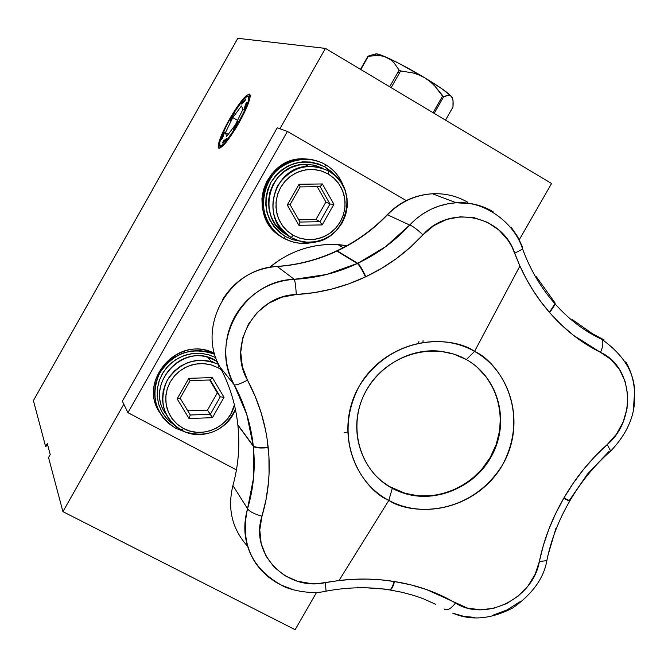 <?xml version="1.0" encoding="UTF-8"?>
<svg xmlns="http://www.w3.org/2000/svg" width="668" height="668" viewBox="0 0 668 668"><rect width="100%" height="100%" fill="white"/><g stroke="black" fill="none" stroke-linecap="round" stroke-linejoin="round"><path stroke-width="1" d="M229.4 119.338L229.4 119.338C240.63 100.425 247.544 92.351 250.133 95.123C250.291 99.849 246.55 109.143 238.91 123.021C227.78 141.725 220.891 149.857 218.244 147.403C217.927 142.785 221.642 133.433 229.4 119.338L221.793 134.477L218.236 145.29L218.795 148.196L219.972 148.112L226.552 141.8L235.787 128.339L244.488 112.366L249.59 99.474L250.149 96.693L250.074 94.873L249.398 94.071L246.333 95.582L241.465 100.926L229.4 119.338M45.608 446.525L47.278 443.577L45.608 446.525L47.72 445.23L45.608 446.525L33.4 400.6L45.608 446.525M50.242 454.524L47.278 443.577L50.242 454.524L48.539 457.538L62.926 511.655L295.139 629.69L62.926 511.655L123.814 404.19L62.926 511.655L48.539 457.538L50.242 454.524M325.441 48.397L551.584 183.508L519.27 239.728L551.584 183.508L325.441 48.397L237.808 38.31L325.441 48.397L279.909 128.749L325.441 48.397M316.607 592.341L295.139 629.69L316.607 592.341M152.496 189.512L237.808 38.31L152.496 189.512M33.4 400.6L152.596 189.587L33.4 400.6M277.253 127.797L122.353 401.192L127.955 412.674L287.399 131.429L406.244 200.567L287.399 131.429L277.253 127.797L287.399 131.429L127.955 412.674L122.353 401.192L277.253 127.797M418.903 341.465L418.694 342.884M236.447 469.896L127.955 412.674L236.447 469.896M269.705 267.233L279.525 259.994L287.783 255.209L296.433 251.26L305.393 248.179L314.578 245.999L323.896 244.73L333.248 244.404L347.043 245.624L337.891 244.58C312.616 243.344 289.887 250.892 269.705 267.233M423.061 340.663L422.978 342.125M347.469 432.021L344.145 432.755M389.536 589.911L401.794 592.232L413.601 595.38L422.685 598.486L435.812 604.356M390.187 589.627L390.63 589.702M522.702 247.744L522.025 247.469L522.702 247.744L522.585 249.089L522.084 246.074L517.608 236.631L510.987 226.97M471.625 203.707L473.32 204.333M493.084 211.639L489.427 210.286L493.084 211.639C481.695 205.076 469.412 202.12 456.244 202.763C438.116 204.057 422.594 211.489 409.684 225.041C394.93 241.148 377.629 253.907 357.764 263.292L337.298 250.892L336.338 251.059M388.809 589.811C390.655 590.295 392.433 587.523 394.137 581.486C376.126 578.613 357.756 578.288 339.018 580.517L325.358 582.63C286.397 591.489 249.506 553.521 261.981 516.197C268.578 493.928 270.657 471.082 268.21 447.66L268.16 447.218C265.705 423.754 258.817 401.401 247.502 380.159C226.961 345.147 255.193 295.381 296.275 294.53C320.565 293.093 343.619 287.223 365.438 276.919L365.847 276.727C387.64 266.423 406.67 252.462 422.936 234.844C449.439 204.091 502.403 215.104 514.719 253.205L519.913 266.006C527.62 283.123 537.439 298.554 549.372 312.29L549.655 312.607C564.485 329.675 581.452 342.926 600.54 352.37L573.461 335.311L561.145 324.665L549.655 312.607L540.804 301.66L533.031 290.38L526.067 278.498L519.913 266.006L474.539 351.41C497.727 361.137 531.67 410.06 502.47 464.995C469.404 517.75 409.309 514.594 388.851 500.374C350.149 480.158 335.77 426.493 359.192 386.229C382.029 345.648 436.596 329.483 474.539 351.41L466.339 359.568C433.499 340.672 386.438 354.666 366.724 389.678C346.508 424.414 358.85 470.781 392.283 488.325L391.949 487.974L392.283 488.325C363.267 472.919 349.255 435.603 360.745 402.804C372.001 369.938 406.929 347.377 440.262 351.218L453.781 354.09L466.339 359.568C497.109 376.727 509.325 417.859 494.095 451.009C479.19 484.3 439.736 503.58 405.868 493.819L392.283 488.325L388.851 500.374L392.283 488.325C425.433 506.386 471.182 491.957 490.604 457.797C510.511 423.896 499.472 377.954 466.339 359.568L474.539 351.41C512.832 372.752 525.474 425.858 502.47 464.995C480.025 504.449 427.211 521.182 388.851 500.374L339.018 580.517L388.851 500.374C365.672 491.406 329.716 442.759 359.192 386.229C393.068 332.063 454.582 336.605 474.539 351.41L519.913 266.006L511.863 246.676L508.256 240.597L498.954 230.059L487.373 222.277L474.247 217.76L460.386 216.799L446.616 219.463L433.858 225.617L422.936 234.844L410.194 247.394L396.416 258.566L381.637 268.344L365.438 276.919L348.813 283.833L331.729 289.069L314.21 292.642L296.275 294.53L281.904 297.185L268.569 303.322L257.147 312.574L248.371 324.314L242.793 337.816L240.731 352.253L242.35 366.682L247.502 380.159L255.176 396.324L261.171 412.916L265.505 429.883L267.041 438.509L268.928 456.419L269.054 473.821L268.478 482.421L266.073 499.43L261.981 516.197L259.769 529.833L261.155 543.435L266.031 556.11L274.064 567.04L284.727 575.574L297.385 581.21L311.23 583.607L318.285 583.54L339.018 580.517L352.996 579.323L366.849 579.089L380.568 579.816L394.137 581.486L411.029 584.901L426.685 589.61L467.258 608.005L480.234 609.809L493.594 608.323L506.478 603.663L518.143 596.132L527.895 586.145L535.11 574.355L539.36 561.504L543.41 545.222L548.837 529.248L555.609 513.617L563.934 497.961L573.253 483.215L583.59 469.37L594.912 456.469L607.229 444.546L616.464 434.183L623.211 421.892L627.035 408.44L627.686 394.671L625.131 381.411L619.495 369.437L611.12 359.543L600.54 352.37C602.912 346.851 603.446 342.584 602.127 339.561L600.716 338.117L584.993 329.975L592.332 333.624L572.334 319.605M554.432 301.961L552.678 301.126L554.432 301.961L554.983 303.856L554.432 301.961M625.824 361.78L625.824 361.789C631.168 371.208 634.074 381.428 634.525 392.433L633.556 407.422M375.174 475.199L381.862 481.327L389.319 486.488L405.526 493.468C438.509 502.954 476.919 484.985 492.558 453.079C508.465 421.291 498.821 380.877 470.28 361.972M291.281 588.942L281.696 585.285L275.659 582.053L268.72 577.219L262.532 571.591C254.692 563.441 249.373 553.722 246.567 542.449C243.937 531.786 244.263 520.539 247.544 508.69L232.915 485.544C238.384 465.713 240.046 445.623 237.883 425.282L253.256 445.823L237.833 424.84C235.629 404.491 229.692 385.244 220.014 367.099C196.091 326.543 229.4 267.734 277.228 266.49C229.4 267.734 196.091 326.543 220.014 367.099L234.192 384.785L246.793 414.586L253.256 445.823L237.833 424.84L253.306 446.299L253.539 477.962L247.544 508.69L232.915 485.544C227.237 508.857 232.138 529.114 247.619 546.307C232.138 529.114 227.237 508.857 232.915 485.544L233.207 484.459L232.915 485.544C238.384 465.713 240.046 445.623 237.883 425.282L237.833 424.84C235.629 404.491 229.692 385.244 220.014 367.099L219.889 366.866M336.363 251.043C317.542 259.827 297.794 264.945 277.103 266.415L277.095 266.407C253.356 268.528 235.119 279.675 222.377 299.857M277.228 266.49C298.07 265.096 317.951 259.961 336.881 251.084L357.764 263.292L326.569 274.49L294.237 279.324L277.228 266.49C298.07 265.096 317.951 259.961 336.881 251.084L357.322 263.501C337.415 272.861 316.39 278.139 294.237 279.324L277.228 266.49M260.094 290.129C270.089 283.833 281.47 280.234 294.237 279.324C243.62 280.251 208.742 341.832 234.192 384.785C228.364 373.579 225.567 362.139 225.792 350.466C226.06 338.1 229.191 326.619 235.178 316.022C241.215 305.443 249.523 296.809 260.094 290.129M220.014 367.099L234.192 384.785C244.613 404.098 250.968 424.447 253.256 445.823L253.306 446.299C255.552 467.65 253.631 488.442 247.544 508.69C240.104 542.917 251.477 568.443 281.671 585.268M357.288 587.18L388.233 589.318M391.949 487.974L404.758 493.243L418.444 495.84L432.48 495.673L446.349 492.767L459.526 487.239L471.508 479.298L481.87 469.253L490.203 457.471L496.215 444.404L499.664 430.526L500.415 416.364L498.437 402.445L493.794 389.302L486.638 377.437L477.244 367.308M325.358 582.63L326.067 591.147L325.358 582.63M261.981 516.197C254.149 513.993 249.339 511.488 247.544 508.69C249.339 511.488 254.149 513.993 261.981 516.197M268.21 447.66C260.219 448.428 255.251 447.977 253.306 446.299C255.251 447.977 260.219 448.428 268.21 447.66M268.16 447.218C260.169 447.969 255.201 447.502 253.256 445.823C255.201 447.502 260.169 447.969 268.16 447.218M247.502 380.159C240.204 383.916 235.771 385.453 234.192 384.785C235.771 385.453 240.204 383.916 247.502 380.159M296.275 294.53C295.815 286.271 295.131 281.203 294.237 279.324C295.131 281.203 295.815 286.271 296.275 294.53M365.438 276.919C362.014 269.613 359.309 265.146 357.322 263.501C359.309 265.146 362.014 269.613 365.438 276.919M365.847 276.727C362.44 269.413 359.743 264.937 357.764 263.292C359.743 264.937 362.44 269.413 365.847 276.727M422.936 234.844C416.982 229.233 412.565 225.968 409.684 225.041C412.565 225.968 416.982 229.233 422.936 234.844M514.719 253.205L522.585 249.089L514.719 253.205M549.372 312.29L554.983 303.856L549.372 312.29M549.655 312.607L555.275 304.199L554.774 302.186L555.275 304.199L549.655 312.607M592.332 333.624L604.198 339.979L600.716 338.117L602.127 339.561C603.446 342.584 602.912 346.851 600.54 352.37C633.331 367.074 636.863 419.888 607.229 444.546L610.669 451.05L609.834 451.818L610.669 451.05L607.229 444.546C590.086 459.901 575.657 477.704 563.934 497.961L569.862 500.841L570.088 500.466L569.862 500.841L563.934 497.961L563.717 498.336L569.629 501.242L569.787 500.816L569.629 501.242L563.717 498.336C551.968 518.568 543.852 539.619 539.36 561.504L546.833 560.636L547.384 558.014L546.833 560.636L539.36 561.504C533.214 598.378 485.36 622.284 455.501 603.029C437.331 592.265 417.016 585.101 394.563 581.552C392.918 587.439 391.189 590.228 389.377 589.928M547.242 557.83L555.843 528.547M569.587 500.056L587.464 474.088L608.924 451.543M601.375 338.576L588.166 331.988M554.131 301.619L552.386 300.792L554.131 301.619L536.112 276.402M336.68 250.993L337.298 250.892C356.203 241.983 372.928 229.951 387.473 214.787L409.684 225.041L385.595 246.717L357.764 263.292L337.298 250.892C356.203 241.983 372.928 229.951 387.473 214.787C400.023 202.037 414.962 195.039 432.28 193.787C445.055 193.152 456.887 195.983 467.792 202.287C456.962 196.025 445.205 193.186 432.513 193.778C415.104 194.972 400.09 201.978 387.473 214.787L409.684 225.041L415.838 219.137L422.443 214.144L430.944 209.301L438.592 206.195L447.986 203.748L456.236 202.755L472.084 203.773M387.473 214.787L387.006 215.012L387.473 214.787M474.681 617.432L463.6 616.305L452.712 613.149M520.138 601.626L507.037 609.934L492.809 615.253M444.078 608.907C446.967 611.02 450.775 609.057 455.501 603.029C450.775 609.057 446.967 611.02 444.078 608.907M328.982 171.117L328.113 173.922L334.309 178.531L339.302 184.443L342.859 191.349L344.788 198.914L345.022 206.746L343.527 214.47L340.396 221.692L335.787 228.064L329.909 233.266L323.078 237.048L315.613 239.202L307.89 239.637L300.291 238.326L293.202 235.32L291.215 237.532L298.888 240.781L307.105 242.2L315.455 241.724L323.529 239.386L330.919 235.303L337.265 229.675L342.258 222.786L345.648 214.971L347.26 206.621L347.018 198.145L344.922 189.971L341.081 182.498L335.678 176.101L328.982 171.117C362.808 188.635 344.913 246.225 307.113 242.2L298.888 240.781L291.215 237.532C259.101 221.509 272.344 166.507 308.616 166.265L319.17 167.2L328.982 171.117C308.265 161.932 291.131 166.808 277.587 185.737C268.286 207.072 272.828 224.331 291.215 237.532L293.202 235.32L286.964 230.769L281.913 224.899L278.289 218.002L276.285 210.42L276.009 202.529L277.479 194.747L280.618 187.449L285.269 181.02L291.198 175.776L298.103 171.993L305.635 169.856L313.409 169.463L321.024 170.849L328.113 173.922L328.982 171.117M317.233 186.681L325.909 202.003L315.964 219.48L298.721 219.764L315.964 219.48L319.947 221.709L322.168 224.916L298.888 225.316L287.273 205.001L299.055 184.259L322.402 183.959L333.9 204.299L322.168 224.916L333.9 204.299L329.992 204.049L319.947 221.709L300.024 222.043L290.079 204.65L300.166 186.906L320.147 186.648L329.992 204.049L333.9 204.299L322.402 183.959L320.147 186.648L322.402 183.959L299.055 184.259L300.166 186.906L299.055 184.259L287.273 205.001L290.079 204.65L287.273 205.001L298.888 225.316L300.024 222.043L298.888 225.316L322.168 224.916L319.947 221.709L300.024 222.043L290.079 204.65L300.166 186.906L320.147 186.648L329.992 204.049L319.947 221.709L315.964 219.48L325.909 202.003L329.992 204.049L325.909 202.003L317.233 186.681M286.998 234.802L280.435 230.042L275.082 223.914L271.2 216.708L268.979 208.783L268.536 200.509L269.889 192.3L272.978 184.552L277.663 177.655L283.7 171.935L290.805 167.685L298.621 165.096L306.762 164.303L314.837 165.338L322.46 168.152L313.584 165.054L304.174 164.361C268.319 164.587 255.234 218.954 286.998 234.802M328.113 173.922L321.951 171.142L315.346 169.647L308.541 169.497L301.819 170.707L295.423 173.221L289.611 176.962L284.61 181.763L280.618 187.449L277.779 193.795L276.218 200.559L275.976 207.472L277.078 214.269L279.466 220.69L283.048 226.477L287.691 231.42L293.202 235.32L299.373 238.042L305.961 239.478L312.724 239.57L319.396 238.334L325.733 235.812L331.487 232.088L336.438 227.329L340.396 221.692L343.227 215.405L344.805 208.7L345.08 201.836L344.037 195.073L341.707 188.66L338.183 182.857L333.591 177.88L328.113 173.922M218.87 364.87L217.943 367.659L221.459 369.855L217.943 367.659L218.87 364.87M181.579 430.326C200.801 441.147 228.155 430.409 235.395 409.342C224.573 430.927 207.673 438.417 184.694 431.795L175.208 426.034L169.897 420.498L165.898 413.951L163.384 406.678L162.458 398.996L163.167 391.248L165.489 383.749L169.33 376.852L174.498 370.849L180.794 365.997L187.925 362.524L195.59 360.561L203.439 360.202L211.138 361.463L218.661 364.436C197.728 356.061 180.619 361.263 167.317 380.059C158.266 401.076 163.025 417.834 181.579 430.326L183.391 428.43L181.579 430.326M234.41 404.9C229.926 426.627 202.538 439.319 183.391 428.43L177.078 424.096L171.935 418.444L168.227 411.764L166.148 404.382L165.798 396.667L167.2 389.018L170.298 381.82L174.916 375.433L180.836 370.189L187.741 366.348L195.298 364.11L203.114 363.584L210.787 364.786L217.943 367.659L211.723 365.062L205.059 363.726L198.221 363.709L191.465 365.02L185.053 367.609L179.249 371.375L174.264 376.176L170.298 381.82L167.501 388.091L165.99 394.738L165.814 401.51L166.975 408.14L169.438 414.369L173.096 419.972L177.805 424.714L183.391 428.43L189.62 430.969L196.267 432.246L203.072 432.213L209.769 430.868L216.123 428.271L221.868 424.522L226.803 419.763L230.744 414.177L234.41 404.908M215.589 360.411L218.411 363.918L215.589 360.411L217.292 361.396L207.857 357.313C176.21 346.968 145.991 388.016 165.99 414.143C143.395 384.701 183.767 340.989 215.589 360.411M209.652 379.983L217.325 392.834L207.481 410.127L187.775 410.82L207.481 410.127L212.432 417.684L189.019 418.519L177.145 398.863L188.81 378.339L212.299 377.595L224.047 397.276L212.432 417.684L224.047 397.276L220.281 396.809L210.337 414.285L190.297 414.995L180.143 398.17L190.121 380.61L210.22 379.967L220.281 396.809L224.047 397.276L212.299 377.595L210.22 379.967L212.299 377.595L188.81 378.339L190.121 380.61L188.81 378.339L177.145 398.863L180.143 398.17L177.145 398.863L189.019 418.519L190.297 414.995L189.019 418.519L212.432 417.684L210.337 414.285L190.297 414.995L180.143 398.17L190.121 380.61L210.22 379.967L220.281 396.809L210.337 414.285L207.481 410.127L217.325 392.834L220.281 396.809L209.652 379.983M213.134 362.064L210.737 360.954M325.575 164.687L324.89 166.891L335.303 175.751L331.103 171.384L324.89 166.891L325.575 164.687C334.526 170.048 340.655 177.713 343.978 187.7C340.655 177.713 334.526 170.048 325.575 164.687C306.537 153.423 279.725 160.963 268.636 180.853C257.255 200.584 264.47 227.521 283.775 238.226C293.845 243.686 304.433 244.847 315.546 241.707L299.79 243.269L292.141 241.774L283.775 238.226C248.312 220.565 262.658 159.852 302.713 159.318C310.896 158.867 318.519 160.654 325.575 164.687M285.328 236.48L283.775 238.226L285.328 236.48L279.074 232.063L273.813 226.46L269.738 219.897L267.025 212.624L265.772 204.917L266.031 197.077L267.801 189.403L271.016 182.205L275.55 175.751L281.22 170.307L287.808 166.073L295.064 163.226L302.696 161.856L310.403 162.032L317.901 163.735L324.89 166.891C303.172 157.264 285.211 162.366 271.016 182.205C261.28 204.558 266.048 222.653 285.328 236.48L292.826 239.72L300.834 241.29L292.334 239.561L285.328 236.48M280.76 236.338L273.947 230.877L268.436 224.064L264.486 216.173L262.282 207.581L261.931 198.672L263.442 189.837L266.757 181.496L271.726 174.022L278.13 167.76L285.662 162.984L293.987 159.928L302.721 158.708L311.472 159.393L319.838 161.94L310.829 159.276L301.41 158.767C262.549 159.301 247.277 217.417 280.76 236.338M175.734 428.28L184.335 431.637L175.734 428.28L168.687 423.537L162.817 417.425L158.383 410.202L155.577 402.178L154.525 393.694L155.277 385.119L157.807 376.827L162.007 369.187L167.693 362.524L174.624 357.138L182.481 353.247L190.931 351.034L199.607 350.583L208.124 351.919L214.804 354.324C191.632 346.35 173.154 352.762 159.36 373.571C150.075 396.575 155.535 414.811 175.734 428.28L176.719 427.236L175.734 428.28M159.293 411.997C137.591 379.382 180.101 334.409 214.562 353.472L207.155 350.708C173.087 339.903 139.796 382.547 159.293 411.997M170.824 422.568L165.48 417.191L161.322 410.837L158.525 403.773L157.197 396.249L157.389 388.567L159.101 381.019L162.266 373.913L166.766 367.509L172.419 362.073L179.016 357.806L186.28 354.875L193.945 353.389L201.703 353.414L209.259 354.933L215.864 357.656L208.015 354.574L199.623 353.255L191.081 353.764L182.79 356.077L175.141 360.085L168.503 365.613L163.176 372.393L159.418 380.1L157.414 388.384L157.247 396.834L158.917 405.067L162.349 412.69L167.376 419.354L173.763 424.748M360.795 69.522L368.335 56.246L378.055 55.519L382.597 56.104L386.805 57.481L390.621 59.703L393.895 62.633L399.138 70.132L389.669 86.773M391.147 87.658L400.658 70.942L413.233 72.987L419.228 75.025L424.898 77.889L430.117 81.588L434.751 85.93L442.55 96.117L433.081 112.708L442.55 96.117L443.602 96.843L434.183 113.368L443.602 96.843L448.253 95.307L450.107 95.482L451.535 96.426L442.174 88.961L424.898 77.889L430.117 81.588L434.751 85.93L443.602 96.843L446.057 95.808L449.748 95.382L451.535 96.426L452.445 97.987L449.539 94.53C444.713 90.456 436.505 84.911 424.898 77.889L399.614 63.719L386.805 57.481L382.597 56.104L378.055 55.519L367.951 56.204L371.608 55.068L367.951 56.204L360.486 69.338M386.805 57.481C381.261 55.018 377.704 53.807 376.126 53.832L383.415 56.028L390.621 59.703L393.895 62.633L399.138 70.132L400.658 70.942L413.233 72.987L419.228 75.025L424.898 77.889C410.428 69.255 397.736 62.45 386.805 57.481M453.163 103.615L452.979 107.039L445.506 120.131L452.979 107.039L453.029 100.617L453.163 103.615M452.52 98.179L453.029 100.617L451.535 96.426L452.52 98.179M375.374 54.325L375.708 55.118M398.32 71.568L399.781 72.47L398.32 71.568M399.673 72.67L398.095 71.969L399.673 72.67M219.964 146.701L219.739 142.234C221.734 130.611 242.943 95.758 247.736 96.309L248.663 96.877L250.166 96.484L248.663 96.877C252.337 102.571 221.166 154.392 219.597 145.282L220.215 147.252M221.692 139.345L223.354 135.362M241.474 105.953L242.86 109.452L235.412 124.791L226.652 136.431L225.408 132.707L228.231 134.335L225.408 132.707L232.781 117.568L237.574 120.349L232.781 117.568L225.408 132.707L226.652 136.431L235.412 124.791L242.86 109.452L241.474 105.953L232.781 117.568L241.474 105.953M233.132 129.851L238.267 121.3L233.132 129.851M245.006 108.308L246.893 102.379L245.69 103.991L243.795 109.919L245.006 108.308L243.795 109.919L245.69 103.991L246.116 104.241L244.68 108.742L246.442 103.807M242.342 103.306L245.164 100.35M244.638 101.436L241.44 104.033L244.638 101.436L245.64 99.365L242.442 101.979L241.44 104.033M230.168 120.716L234.835 112.149M222.327 138.501L224.081 133.608M224.548 132.18L222.611 138.126L224.548 132.18L223.379 133.742L221.434 139.687L222.611 138.126M223.371 142.317L226.185 139.403M225.617 140.564L222.494 143.002L225.617 140.564L226.644 138.468L223.513 140.915L222.494 143.002M248.663 96.877L248.412 100.784L245.958 107.865L236.171 126.862L225.191 142.418L223.087 144.53L220.231 145.983L219.513 143.662L220.991 137.975L226.728 125.15L232.055 115.597L242.843 100.217L246.692 96.701L247.937 96.309L248.663 96.877M233.307 130.36L238.267 121.3M219.739 148.204L218.244 147.403M47.587 444.721L47.169 445.447M343.177 247.694L337.891 244.58M388.776 589.794C368.427 586.688 347.544 587.139 326.126 591.138C309.877 595.255 286.973 589.026 281.696 585.285M452.72 613.149C471.065 620.981 491.13 619.211 512.932 607.855C532.563 593.827 543.869 578.087 546.841 560.636C550.966 540.078 558.565 520.28 569.637 501.242L569.871 500.841C580.96 481.853 594.562 465.27 610.669 451.075C627.444 433.407 635.418 414.736 634.6 395.055C635.468 374.272 624.63 355.743 602.077 339.478C584.725 331.411 569.128 319.63 555.292 304.14L554.991 303.79C541.097 288.1 530.3 269.855 522.61 249.064C514.519 222.452 484.024 200.483 456.236 202.755L432.513 193.778C414.778 194.839 399.689 201.811 387.248 214.704M336.781 250.842C355.643 242 372.385 230.042 386.997 214.971M304.174 164.361L308.616 166.265M207.857 357.313L211.138 361.463M302.713 159.318L301.41 158.767M208.124 351.919L207.155 350.708M369.137 55.745L376.126 53.832M449.539 94.53L449.748 95.382M250.191 95.624L247.736 96.309"/></g></svg>

